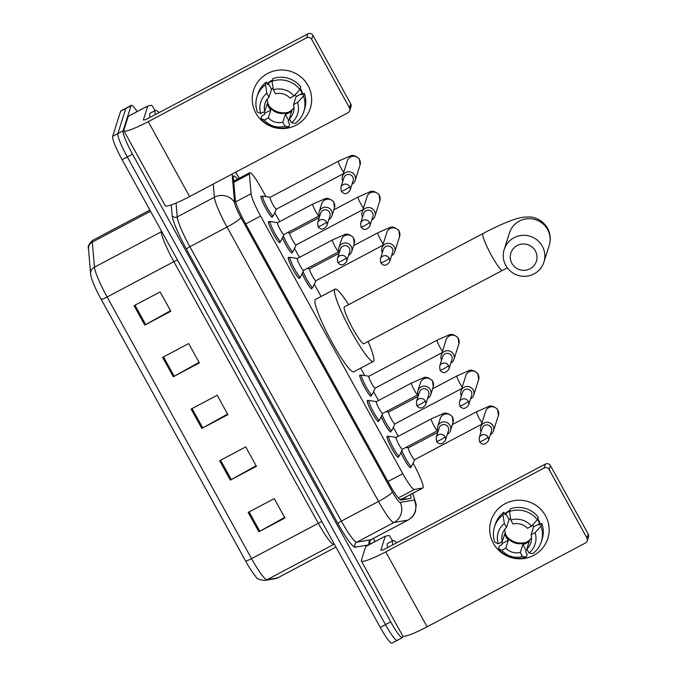 <?xml version="1.0" encoding="UTF-8"?>
<svg xmlns="http://www.w3.org/2000/svg" width="677" height="677" viewBox="0 0 677 677"><rect width="100%" height="100%" fill="white"/><g stroke="black" fill="none" stroke-linecap="round" stroke-linejoin="round"><path stroke-width="1.02" d="M378.688 420.637A11.907 1.599 -117.9 0 1 378.688 421.373A11.907 1.599 -117.9 0 1 378.545 421.559A11.907 1.599 -117.9 0 1 371.935 412.471A11.907 1.599 -117.9 0 1 367.272 400.699A11.907 1.599 -117.9 0 1 367.408 400.513A11.907 1.599 -117.9 0 1 368.246 400.911M299.666 277.485A11.907 1.599 -117.9 0 1 299.657 278.222A11.907 1.599 -117.9 0 1 299.522 278.408A11.907 1.599 -117.9 0 1 292.913 269.319A11.907 1.599 -117.9 0 1 288.25 257.548A11.907 1.599 -117.9 0 1 288.385 257.362A11.907 1.599 -117.9 0 1 289.223 257.759M279.914 241.697A11.907 1.599 -117.9 0 1 279.906 242.434A11.907 1.599 -117.9 0 1 279.77 242.62A11.907 1.599 -117.9 0 1 273.161 233.531A11.907 1.599 -117.9 0 1 268.49 221.76A11.907 1.599 -117.9 0 1 268.634 221.574A11.907 1.599 -117.9 0 1 269.471 221.971M398.448 456.425A11.907 1.599 -117.9 0 1 398.44 457.161A11.907 1.599 -117.9 0 1 398.304 457.347A11.907 1.599 -117.9 0 1 391.695 448.259A11.907 1.599 -117.9 0 1 387.032 436.487A11.907 1.599 -117.9 0 1 387.168 436.301A11.907 1.599 -117.9 0 1 388.006 436.699M292.168 252.089A11.907 1.599 -117.9 0 1 292.168 252.826A11.907 1.599 -117.9 0 1 292.032 253.012A11.907 1.599 -117.9 0 1 287.987 248.341A11.907 1.599 -117.9 0 1 282.402 237.754M272.416 216.301A11.907 1.599 -117.9 0 1 272.408 217.038A11.907 1.599 -117.9 0 1 272.272 217.224A11.907 1.599 -117.9 0 1 265.663 208.127A11.907 1.599 -117.9 0 1 261 196.364A11.907 1.599 -117.9 0 1 261.136 196.178A11.907 1.599 -117.9 0 1 261.974 196.575M371.199 395.241A11.907 1.599 -117.9 0 1 371.191 395.977A11.907 1.599 -117.9 0 1 371.055 396.163A11.907 1.599 -117.9 0 1 364.438 387.066A11.907 1.599 -117.9 0 1 359.775 375.303A11.907 1.599 -117.9 0 1 359.91 375.117A11.907 1.599 -117.9 0 1 360.756 375.515M311.928 287.877A11.907 1.599 -117.9 0 1 311.919 288.614A11.907 1.599 -117.9 0 1 311.784 288.8A11.907 1.599 -117.9 0 1 307.747 284.128A11.907 1.599 -117.9 0 1 302.162 273.542M390.951 431.029A11.907 1.599 -117.9 0 1 390.942 431.757A11.907 1.599 -117.9 0 1 390.807 431.951A11.907 1.599 -117.9 0 1 386.77 427.28A11.907 1.599 -117.9 0 1 381.185 416.693M410.711 466.817A11.907 1.599 -117.9 0 1 410.702 467.545A11.907 1.599 -117.9 0 1 410.567 467.739A11.907 1.599 -117.9 0 1 406.522 463.068A11.907 1.599 -117.9 0 1 400.936 452.481M399.853 499.533L402.07 498.78M265.926 196.618L261.432 188.477A22.324 2.987 62.1 0 0 249.728 172.703A22.324 2.987 62.1 0 0 249.424 174.04L251.099 193.724A22.324 2.987 62.1 0 0 260.594 216.081L402.79 473.672A22.324 2.987 62.1 0 0 414.366 489.479L422.753 488.024A22.324 2.987 62.1 0 0 422.88 487.982A22.324 2.987 62.1 0 0 423.133 487.635A22.324 2.987 62.1 0 0 413.689 464.295L413.063 463.161M398.254 436.327L393.312 427.373M378.494 400.539L373.552 391.585M364.708 375.557L360.629 368.17M321.067 296.501L314.289 284.222M299.471 257.387L294.529 248.434M279.719 221.599L274.777 212.646M237.466 179.193A22.324 2.987 62.1 0 0 233.683 175.944A22.324 2.987 62.1 0 0 233.37 177.272L235.291 199.91A22.324 2.987 62.1 0 0 244.795 222.268L389.41 484.25A22.324 2.987 62.1 0 0 400.987 500.058L410.626 498.382A22.324 2.987 62.1 0 0 410.753 498.34A22.324 2.987 62.1 0 0 411.007 497.993A22.324 2.987 62.1 0 0 410.541 494.515M405.328 497.273A22.324 2.987 -117.9 0 1 405.785 499.228M403.01 636.152L402.646 637.277A22.324 2.987 -117.9 0 1 402.392 637.632A22.324 2.987 -117.9 0 1 390.688 621.858L132.506 154.161A22.324 2.987 -117.9 0 1 123.07 130.822L131.033 105.73A22.324 2.987 -117.9 0 1 131.296 105.375A22.324 2.987 -117.9 0 1 137.186 111.561M373.357 538.443L375.083 541.575M402.392 637.632L397.179 640.391A22.324 2.987 -117.9 0 1 385.475 624.626L127.293 156.929A22.324 2.987 -117.9 0 1 117.857 133.581L125.82 108.489A22.324 2.987 -117.9 0 1 126.074 108.134A22.324 2.987 -117.9 0 0 125.82 108.489L117.857 133.581A22.324 2.987 -117.9 0 0 127.293 156.929L385.475 624.626A22.324 2.987 -117.9 0 0 397.179 640.391A22.324 2.987 -117.9 0 0 397.433 640.036M245.599 560.996L101.169 299.352A24.406 3.267 -117.9 0 1 91.082 276.614L90.633 273.94A7.439 7.032 -4.9 0 1 94.458 267.178A29.763 3.986 62.1 0 0 107.118 296.991L251.556 558.635A7.439 0.965 151.1 0 1 245.599 560.996A24.406 3.267 -117.9 0 0 255.754 576.491C256.321 578.539 259.35 579.859 264.825 580.46A7.439 7.371 80.2 0 0 266.992 579.715L277.68 577.862A29.763 3.986 62.1 0 0 277.849 577.803L335.927 547.067L277.68 577.862A7.439 7.371 80.2 0 1 275.514 578.607L264.825 580.46M397.179 640.391L391.966 643.15A22.324 2.987 -117.9 0 1 380.262 627.384L122.08 159.687A22.324 2.987 -117.9 0 1 112.644 136.339L120.608 111.248A22.324 2.987 -117.9 0 1 120.861 110.893L131.296 105.375M134.071 305.691L160.144 291.897L170.841 311.276L144.776 325.07L134.071 305.691M219.661 460.732L245.734 446.93L256.431 466.309L230.358 480.111L219.661 460.732M248.188 512.413L274.261 498.611L284.958 517.99L258.885 531.792L248.188 512.413M162.607 357.371L188.671 343.577L199.376 362.957L173.304 376.75L162.607 357.371M191.134 409.052L217.199 395.25L227.904 414.637L201.831 428.431L191.134 409.052M227.582 414.062L202.745 427.932A5.949 0.77 151.1 0 1 201.831 428.431M199.055 362.381L174.209 376.26A5.949 0.77 151.1 0 1 173.304 376.75M284.636 517.414L259.799 531.293A5.949 0.77 151.1 0 1 258.885 531.792M256.109 465.734L231.272 479.612A5.949 0.77 151.1 0 1 230.358 480.111M170.528 310.701L145.682 324.579A5.949 0.77 151.1 0 1 144.776 325.07M392.762 544.85A37.21 4.984 -117.9 0 1 392.533 541.211A37.21 4.984 -117.9 0 1 392.956 540.627A37.21 4.984 -117.9 0 1 396.561 542.836M387.54 547.608A37.21 4.984 -117.9 0 1 387.312 543.969A37.21 4.984 -117.9 0 1 387.743 543.386L392.956 540.627M545.51 515.722A29.763 29.246 17.6 0 1 533.704 555.36A29.763 29.246 17.6 0 1 493.372 543.318A29.763 29.246 17.6 0 1 505.177 503.68A29.763 29.246 17.6 0 1 545.51 515.722A29.763 29.246 17.6 0 1 547.811 538.528A29.763 29.246 17.6 0 1 522.382 558.694A29.763 29.246 17.6 0 1 493.372 543.318A29.763 29.246 17.6 0 1 491.07 520.511A29.763 29.246 17.6 0 1 516.5 500.337A29.763 29.246 17.6 0 1 545.51 515.722M545.374 464.083A3.724 3.656 17.6 0 1 550.418 465.581L549.157 469.55A3.724 3.656 -162.4 0 0 544.122 468.044L545.374 464.083L386.999 547.905A7.439 0.965 151.1 0 1 380.897 550.173A7.439 0.965 151.1 0 1 380.897 550.029L385.281 536.218A3.724 0.499 62.1 0 1 385.323 536.159A3.724 0.499 62.1 0 0 385.323 536.159L389.063 535.507A3.724 0.499 62.1 0 1 390.993 538.147L392.491 540.872M385.281 536.218L365.732 546.567L361.349 560.378A29.763 3.85 -28.9 0 0 361.357 560.962A29.763 3.85 -28.9 0 0 385.738 551.865L544.122 468.044M365.732 546.567A3.724 0.499 -117.9 0 1 365.775 546.508A3.724 0.499 -117.9 0 1 365.792 546.5L385.306 536.176M361.357 560.962L402.722 635.898A29.763 3.85 -28.9 0 0 427.102 626.8L585.487 542.979A3.724 3.656 -162.4 0 0 586.959 538.02L588.22 534.06A3.724 3.656 17.6 0 1 588.508 536.912L587.247 540.872M549.157 469.55L586.959 538.02M550.418 465.581L588.22 534.06M525.775 542.489A18.601 18.279 17.6 0 1 506.785 536.463M532.867 524.734A14.886 14.623 -162.4 0 1 533.594 526.858L531.073 534.788A14.886 14.623 17.6 0 1 526.833 549.022L529.355 541.092A14.886 14.623 -162.4 0 1 522.83 544.545L520.317 552.466A14.886 14.623 17.6 0 1 505.829 548.142L508.351 540.221A14.886 14.623 -162.4 0 1 504.78 533.764L502.266 541.685L498.255 543.809L494.887 542.294A24.558 24.127 17.6 0 1 494.523 526.841A24.558 24.127 17.6 0 1 503.036 514.926L504.314 523.482L506.506 527.451L509.019 519.521A14.886 14.623 -162.4 0 1 510.568 518.294M531.521 537.936A14.886 14.623 17.6 0 1 504.712 529.422M537.538 519.369A21.579 21.199 17.6 0 1 539.586 523.685L539.171 525.005L541.812 523.609A24.558 24.127 17.6 0 1 542.175 539.061L541.338 541.702A24.558 24.127 17.6 0 1 532.824 553.617L529.025 552.991L526.833 549.022M504.737 513.843A21.579 21.199 17.6 0 1 509.908 510.382M537.792 518.574A21.579 21.199 17.6 0 1 540.297 524.413M509.654 511.169A21.579 21.199 17.6 0 0 505.744 513.581L505.321 514.901L503.874 512.286L503.036 514.926M501.412 542.133A21.579 21.199 17.6 0 0 502.351 543.394L501.936 544.714L499.287 546.111L498.45 548.751L501.826 550.266L505.829 548.142M520.317 552.466L522.509 556.443L526.3 557.069L527.138 554.429L525.699 551.806L526.114 550.486A21.579 21.199 17.6 0 0 527.391 550.029M494.523 526.841L495.361 524.201A24.558 24.127 17.6 0 1 503.874 512.286M510.399 508.833A24.558 24.127 17.6 0 1 538.249 517.152L537.403 519.792L531.521 526.207L527.51 528.322A14.886 14.623 17.6 0 0 513.022 523.998L510.83 520.029L509.553 511.473L510.399 508.833M526.3 557.069A24.558 24.127 17.6 0 1 498.45 548.751M509.553 511.473A24.558 24.127 17.6 0 1 537.403 519.792M522.509 556.443A19.345 19.007 17.6 0 1 501.826 550.266M498.255 543.809A19.345 19.007 17.6 0 1 504.314 523.482M510.83 520.029A19.345 19.007 17.6 0 1 531.521 526.207M502.266 541.685A14.886 14.623 17.6 0 1 506.506 527.451M531.073 534.788L535.084 532.664L540.974 526.249L541.812 523.609M540.974 526.249A24.558 24.127 17.6 0 1 541.338 541.702M535.084 532.664A19.345 19.007 17.6 0 1 529.025 552.991M533.594 526.858L539.586 523.685M522.83 544.545L526.114 550.486M502.351 543.394L508.351 540.221M505.744 513.581L509.019 519.521M535.363 250.93A13.396 13.159 -162.4 0 0 517.22 245.514A13.396 13.159 -162.4 0 0 511.905 263.345A13.396 13.159 -162.4 0 0 530.057 268.769A13.396 13.159 -162.4 0 0 535.363 250.93M505.804 265.477A20.835 20.471 17.6 0 1 521.992 235.393A20.835 20.471 17.6 0 1 543.91 262.126A20.835 20.471 17.6 0 1 505.804 265.477M344.432 306.867A20.835 2.793 62.1 0 0 344.195 307.189A20.835 2.793 62.1 0 0 352.353 327.786A20.835 2.793 62.1 0 0 363.93 343.696L502.495 270.36A20.835 2.793 62.1 0 1 491.57 255.644A20.835 2.793 62.1 0 1 482.76 233.861A20.835 2.793 62.1 0 1 482.997 233.531L344.432 306.867M368.102 341.487A40.925 5.484 -117.9 0 1 373.797 360.807A40.925 5.484 -117.9 0 1 373.323 361.45A40.925 5.484 -117.9 0 1 350.593 330.207A40.925 5.484 -117.9 0 1 334.565 289.748A40.925 5.484 -117.9 0 1 335.039 289.104A40.925 5.484 -117.9 0 1 348.604 304.658M373.323 361.45L353.775 371.8A40.925 5.484 -117.9 0 1 331.045 340.556A40.925 5.484 -117.9 0 1 315.017 300.097A40.925 5.484 -117.9 0 1 315.482 299.454L335.039 289.104M414.713 459.607A6.694 0.897 -117.9 0 1 414.646 459.683A6.694 0.897 -117.9 0 1 410.931 454.572A6.694 0.897 -117.9 0 1 408.307 447.946A6.694 0.897 -117.9 0 1 408.383 447.844L437.833 432.256M490.326 434.668A6.694 6.584 -162.4 0 0 492.958 425.757A6.694 6.584 -162.4 0 0 480.712 426.84A6.694 6.584 -162.4 0 0 481.102 431.74M487.999 437.105A4.841 4.756 -162.4 0 1 488.371 440.812L491.451 431.122A4.841 4.756 -162.4 0 0 484.52 425.461A4.841 4.756 -162.4 0 0 482.227 428.194L479.155 437.884L479.528 441.692A4.841 0.626 151.1 0 0 483.488 440.211A4.841 0.626 -28.9 0 0 487.999 437.105A4.841 4.756 -162.4 0 0 479.155 437.884M411.65 466.216A11.162 1.498 -117.9 0 1 411.624 466.267A11.162 1.498 -117.9 0 1 411.523 466.385A11.162 1.498 -117.9 0 1 407.241 461.215A11.162 1.498 -117.9 0 1 401.85 450.51M394.953 423.819A6.694 0.897 -117.9 0 1 394.886 423.895A6.694 0.897 -117.9 0 1 391.171 418.784A6.694 0.897 -117.9 0 1 388.547 412.158A6.694 0.897 -117.9 0 1 388.623 412.056L418.081 396.468M470.566 398.88A6.694 6.584 -162.4 0 0 473.206 389.969A6.694 6.584 -162.4 0 0 460.952 391.052A6.694 6.584 -162.4 0 0 461.35 395.952M468.247 401.317A4.841 4.756 -162.4 0 1 468.619 405.024L471.691 395.334A4.841 4.756 -162.4 0 0 464.769 389.673A4.841 4.756 -162.4 0 0 462.476 392.406L459.395 402.096L459.776 405.904A4.841 0.626 151.1 0 0 463.737 404.423A4.841 0.626 -28.9 0 0 468.247 401.317A4.841 4.756 -162.4 0 0 459.395 402.096M391.89 430.428A11.162 1.498 -117.9 0 1 391.873 430.479A11.162 1.498 -117.9 0 1 391.763 430.597A11.162 1.498 -117.9 0 1 387.481 425.427A11.162 1.498 -117.9 0 1 382.09 414.722M375.202 388.031A6.694 0.897 -117.9 0 1 375.134 388.107A6.694 0.897 -117.9 0 1 371.411 382.996A6.694 0.897 -117.9 0 1 368.796 376.37A6.694 0.897 -117.9 0 1 368.872 376.268L437.173 340.116L448.563 335.132C451.102 333.566 454.292 334.48 458.134 337.874L458.888 343.806A6.694 6.584 -162.4 0 0 451.635 335.233A6.694 6.584 -162.4 0 0 446.118 339.752L441.201 355.264A6.694 6.584 -162.4 0 0 441.59 360.164M372.138 394.64A11.162 1.498 -117.9 0 1 372.113 394.691A11.162 1.498 -117.9 0 1 372.012 394.809A11.162 1.498 -117.9 0 1 365.808 386.288A11.162 1.498 -117.9 0 1 361.442 375.261A11.162 1.498 -117.9 0 1 361.569 375.083A11.162 1.498 -117.9 0 1 361.73 375.058L368.906 376.251M450.814 363.092A6.694 6.584 -162.4 0 0 453.446 354.181A6.694 6.584 -162.4 0 0 441.201 355.264M448.487 365.529A4.841 4.756 -162.4 0 1 448.859 369.236L451.94 359.546A4.841 4.756 -162.4 0 0 445.009 353.885A4.841 4.756 -162.4 0 0 442.716 356.618L439.644 366.308L440.016 370.116A4.841 0.626 151.1 0 0 443.977 368.635A4.841 0.626 -28.9 0 0 448.487 365.529A4.841 4.756 -162.4 0 0 439.644 366.308M315.931 280.667A6.694 0.897 -117.9 0 1 315.863 280.743A6.694 0.897 -117.9 0 1 312.148 275.632A6.694 0.897 -117.9 0 1 309.524 269.014A6.694 0.897 -117.9 0 1 309.601 268.904L339.059 253.316M391.543 255.728A6.694 6.584 -162.4 0 0 394.175 246.817A6.694 6.584 -162.4 0 0 381.93 247.9A6.694 6.584 -162.4 0 0 382.327 252.8M389.216 258.165A4.841 4.756 -162.4 0 1 389.597 261.872L392.668 252.182A4.841 4.756 -162.4 0 0 385.746 246.521A4.841 4.756 -162.4 0 0 383.453 249.254L380.372 258.944L380.745 262.752A4.841 0.626 151.1 0 0 384.714 261.271A4.841 0.626 -28.9 0 0 389.216 258.165A4.841 4.756 -162.4 0 0 380.372 258.944M312.867 287.276A11.162 1.498 -117.9 0 1 312.85 287.327A11.162 1.498 -117.9 0 1 312.74 287.446A11.162 1.498 -117.9 0 1 308.458 282.275A11.162 1.498 -117.9 0 1 303.068 271.57M296.171 244.879A6.694 0.897 -117.9 0 1 296.111 244.956A6.694 0.897 -117.9 0 1 292.388 239.844A6.694 0.897 -117.9 0 1 289.764 233.227A6.694 0.897 -117.9 0 1 289.841 233.116L319.299 217.529M371.791 219.94A6.694 6.584 -162.4 0 0 374.423 211.029A6.694 6.584 -162.4 0 0 362.17 212.113A6.694 6.584 -162.4 0 0 362.567 217.012M369.464 222.378A4.841 4.756 -162.4 0 1 369.837 226.084L372.917 216.395A4.841 4.756 -162.4 0 0 365.986 210.733A4.841 4.756 -162.4 0 0 363.693 213.467L360.621 223.156L360.993 226.964A4.841 0.626 151.1 0 0 364.954 225.483A4.841 0.626 -28.9 0 0 369.464 222.378A4.841 4.756 -162.4 0 0 360.621 223.156M293.116 251.489A11.162 1.498 -117.9 0 1 293.09 251.539A11.162 1.498 -117.9 0 1 292.98 251.658A11.162 1.498 -117.9 0 1 288.707 246.487A11.162 1.498 -117.9 0 1 283.316 235.782M276.419 209.091A6.694 0.897 -117.9 0 1 276.351 209.168A6.694 0.897 -117.9 0 1 272.636 204.056A6.694 0.897 -117.9 0 1 270.013 197.439A6.694 0.897 -117.9 0 1 270.089 197.329L338.398 161.177L349.781 156.192C352.319 154.627 355.51 155.541 359.36 158.934L360.105 164.866A6.694 6.584 -162.4 0 0 352.852 156.294A6.694 6.584 -162.4 0 0 347.343 160.813L342.418 176.325A6.694 6.584 -162.4 0 0 342.816 181.224M273.356 215.701A11.162 1.498 -117.9 0 1 273.339 215.751A11.162 1.498 -117.9 0 1 273.229 215.87A11.162 1.498 -117.9 0 1 267.026 207.348A11.162 1.498 -117.9 0 1 262.659 196.322A11.162 1.498 -117.9 0 1 262.786 196.144A11.162 1.498 -117.9 0 1 262.947 196.118L270.131 197.312M352.032 184.152A6.694 6.584 -162.4 0 0 354.663 175.241A6.694 6.584 -162.4 0 0 342.418 176.325M349.704 186.59A4.841 4.756 -162.4 0 1 350.085 190.296L353.157 180.607A4.841 4.756 -162.4 0 0 346.235 174.945A4.841 4.756 -162.4 0 0 343.941 177.679L340.861 187.368L341.233 191.176A4.841 0.626 151.1 0 0 345.202 189.695A4.841 0.626 -28.9 0 0 349.704 186.59A4.841 4.756 -162.4 0 0 340.861 187.368M402.451 449.215A6.694 0.897 -117.9 0 1 402.383 449.291A6.694 0.897 -117.9 0 1 398.668 444.18A6.694 0.897 -117.9 0 1 396.045 437.562A6.694 0.897 -117.9 0 1 396.121 437.452L431.317 418.826L442.699 413.842C445.238 412.276 448.428 413.19 452.278 416.583L453.031 422.516A6.694 6.584 -162.4 0 0 443.435 414.671A6.694 6.584 -162.4 0 0 440.262 418.462L437.723 426.468A6.694 6.584 -162.4 0 0 438.121 431.367M447.336 434.296A6.694 6.584 -162.4 0 0 448.343 423.438A6.694 6.584 -162.4 0 0 437.723 426.468M399.388 455.824A11.162 1.498 -117.9 0 1 399.371 455.875A11.162 1.498 -117.9 0 1 399.261 455.993A11.162 1.498 -117.9 0 1 393.058 447.472A11.162 1.498 -117.9 0 1 388.691 436.445A11.162 1.498 -117.9 0 1 388.818 436.267A11.162 1.498 -117.9 0 1 388.979 436.242L396.163 437.435M445.009 436.741A4.841 4.756 -162.4 0 1 445.381 440.448L448.462 430.75A4.841 4.756 -162.4 0 0 441.531 425.088A4.841 4.756 -162.4 0 0 439.246 427.822L436.166 437.52L436.538 441.319A4.841 0.626 151.1 0 0 440.499 439.838A4.841 0.626 -28.9 0 0 445.009 436.741A4.841 4.756 -162.4 0 0 436.166 437.52M382.691 413.427A6.694 0.897 -117.9 0 1 382.632 413.503A6.694 0.897 -117.9 0 1 378.908 408.392A6.694 0.897 -117.9 0 1 376.285 401.774A6.694 0.897 -117.9 0 1 376.361 401.664L411.557 383.038L422.947 378.054C425.486 376.488 428.676 377.402 432.518 380.796L433.272 386.728A6.694 6.584 -162.4 0 0 423.684 378.883A6.694 6.584 -162.4 0 0 420.51 382.674L417.963 390.68A6.694 6.584 -162.4 0 0 418.361 395.58M427.585 398.508A6.694 6.584 -162.4 0 0 428.583 387.65A6.694 6.584 -162.4 0 0 417.963 390.68M379.636 420.036A11.162 1.498 -117.9 0 1 379.611 420.087A11.162 1.498 -117.9 0 1 379.501 420.205A11.162 1.498 -117.9 0 1 373.306 411.684A11.162 1.498 -117.9 0 1 368.931 400.657A11.162 1.498 -117.9 0 1 369.058 400.479A11.162 1.498 -117.9 0 1 369.219 400.454L376.404 401.647M425.258 400.953A4.841 4.756 -162.4 0 1 425.63 404.66L428.71 394.962A4.841 4.756 -162.4 0 0 421.779 389.3A4.841 4.756 -162.4 0 0 419.486 392.034L416.406 401.732L416.787 405.531A4.841 0.626 151.1 0 0 420.747 404.051A4.841 0.626 -28.9 0 0 425.258 400.953A4.841 4.756 -162.4 0 0 416.406 401.732M303.668 270.275A6.694 0.897 -117.9 0 1 303.609 270.351A6.694 0.897 -117.9 0 1 299.886 265.24A6.694 0.897 -117.9 0 1 297.262 258.622A6.694 0.897 -117.9 0 1 297.338 258.512L332.534 239.886L343.924 234.902C346.463 233.337 349.654 234.25 353.496 237.644L354.249 243.576A6.694 6.584 -162.4 0 0 344.652 235.731A6.694 6.584 -162.4 0 0 341.479 239.523L338.94 247.528A6.694 6.584 -162.4 0 0 339.338 252.428M348.553 255.356A6.694 6.584 -162.4 0 0 349.56 244.499A6.694 6.584 -162.4 0 0 338.94 247.528M300.605 276.885A11.162 1.498 -117.9 0 1 300.588 276.935A11.162 1.498 -117.9 0 1 300.478 277.054A11.162 1.498 -117.9 0 1 294.283 268.532A11.162 1.498 -117.9 0 1 289.908 257.505A11.162 1.498 -117.9 0 1 290.035 257.328A11.162 1.498 -117.9 0 1 290.196 257.311L297.381 258.496M346.235 257.802A4.841 4.756 -162.4 0 1 346.607 261.508L349.679 251.81A4.841 4.756 -162.4 0 0 342.757 246.149A4.841 4.756 -162.4 0 0 340.463 248.882L337.383 258.58L337.764 262.38A4.841 0.626 151.1 0 0 341.724 260.899A4.841 0.626 -28.9 0 0 346.235 257.802A4.841 4.756 -162.4 0 0 337.383 258.58M283.917 234.487A6.694 0.897 -117.9 0 1 283.849 234.564A6.694 0.897 -117.9 0 1 280.134 229.452A6.694 0.897 -117.9 0 1 277.511 222.835A6.694 0.897 -117.9 0 1 277.587 222.725L312.782 204.099L324.165 199.114C326.703 197.549 329.894 198.463 333.744 201.856L334.497 207.788A6.694 6.584 -162.4 0 0 324.901 199.943A6.694 6.584 -162.4 0 0 321.727 203.735L319.189 211.74A6.694 6.584 -162.4 0 0 319.578 216.64M328.802 219.568A6.694 6.584 -162.4 0 0 329.809 208.711A6.694 6.584 -162.4 0 0 319.189 211.74M280.853 241.097A11.162 1.498 -117.9 0 1 280.828 241.147A11.162 1.498 -117.9 0 1 280.727 241.266A11.162 1.498 -117.9 0 1 274.523 232.744A11.162 1.498 -117.9 0 1 270.157 221.717A11.162 1.498 -117.9 0 1 270.284 221.54A11.162 1.498 -117.9 0 1 270.445 221.523L277.621 222.708M326.475 222.014A4.841 4.756 -162.4 0 1 326.847 225.72L329.927 216.022A4.841 4.756 -162.4 0 0 322.997 210.361A4.841 4.756 -162.4 0 0 320.703 213.094L317.631 222.792L318.004 226.592A4.841 0.626 151.1 0 0 321.964 225.111A4.841 0.626 -28.9 0 0 326.475 222.014A4.841 4.756 -162.4 0 0 317.631 222.792M308.01 85.488A29.763 29.246 17.6 0 1 296.204 125.127A29.763 29.246 17.6 0 1 255.872 113.084A29.763 29.246 17.6 0 1 267.677 73.446A29.763 29.246 17.6 0 1 308.01 85.488A29.763 29.246 17.6 0 1 310.311 108.295A29.763 29.246 17.6 0 1 284.882 128.461A29.763 29.246 17.6 0 1 255.872 113.084A29.763 29.246 17.6 0 1 253.57 90.278A29.763 29.246 17.6 0 1 279 70.112A29.763 29.246 17.6 0 1 308.01 85.488M307.874 33.85A3.724 3.656 17.6 0 1 312.918 35.356L311.665 39.317A3.724 3.656 -162.4 0 0 306.622 37.81L307.874 33.85L149.499 117.671A7.439 0.965 151.1 0 1 143.406 119.947A7.439 0.965 151.1 0 1 143.397 119.804L147.781 105.984A3.724 0.499 62.1 0 1 147.823 105.934A3.724 0.499 62.1 0 1 147.848 105.925L151.563 105.282A3.724 0.499 62.1 0 1 153.493 107.914L154.991 110.639M147.781 105.984L128.232 116.334L123.849 130.145A29.763 3.85 -28.9 0 0 123.857 130.737A29.763 3.85 -28.9 0 0 148.238 121.632L306.622 37.81M128.232 116.334A3.724 0.499 -117.9 0 1 128.275 116.275A3.724 0.499 -117.9 0 1 128.291 116.275L147.806 105.942M123.857 130.737L165.222 205.673A29.763 3.85 -28.9 0 0 189.602 196.567L347.986 112.746A3.724 3.656 -162.4 0 0 349.459 107.795L350.72 103.826A3.724 3.656 17.6 0 1 351.008 106.678L349.747 110.647M311.665 39.317L349.459 107.795M312.918 35.356L350.72 103.826M288.275 112.264A18.601 18.279 17.6 0 1 269.285 106.23M295.367 94.501A14.886 14.623 -162.4 0 1 296.094 96.633L293.573 104.554A14.886 14.623 17.6 0 1 289.333 118.788L291.855 110.867A14.886 14.623 -162.4 0 1 285.339 114.311L282.817 122.241A14.886 14.623 17.6 0 1 268.329 117.916L270.851 109.987A14.886 14.623 -162.4 0 1 267.28 103.53L264.766 111.46L260.755 113.575L257.387 112.069A24.558 24.127 17.6 0 1 257.023 96.616A24.558 24.127 17.6 0 1 265.536 84.693L266.814 93.248L269.006 97.217L271.519 89.296A14.886 14.623 -162.4 0 1 273.068 88.061M294.021 107.702A14.886 14.623 17.6 0 1 267.212 99.189M300.038 89.144A21.579 21.199 17.6 0 1 302.086 93.46L301.671 94.78L304.312 93.384A24.558 24.127 17.6 0 1 304.675 108.836L303.838 111.477A24.558 24.127 17.6 0 1 295.324 123.392L291.533 122.765L289.333 118.788M267.237 83.618A21.579 21.199 17.6 0 1 272.408 80.148M300.292 88.349A21.579 21.199 17.6 0 1 302.797 94.179M272.154 80.944A21.579 21.199 17.6 0 0 268.244 83.356L267.821 84.676L266.374 82.052L265.536 84.693M263.912 111.908A21.579 21.199 17.6 0 0 264.851 113.161L264.436 114.489L261.787 115.885L260.95 118.526L264.326 120.041L268.329 117.916M282.817 122.241L285.009 126.21L288.8 126.836L289.638 124.196L288.199 121.581L288.614 120.261A21.579 21.199 17.6 0 0 289.891 119.795M257.023 96.616L257.861 93.968A24.558 24.127 17.6 0 1 266.374 82.052M272.899 78.608A24.558 24.127 17.6 0 1 300.749 86.918L299.911 89.559L294.021 95.973L290.01 98.097A14.886 14.623 17.6 0 0 275.522 93.773L273.33 89.796L272.052 81.248L272.899 78.608M288.8 126.836A24.558 24.127 17.6 0 1 260.95 118.526M272.052 81.248A24.558 24.127 17.6 0 1 299.911 89.559M285.009 126.21A19.345 19.007 17.6 0 1 264.326 120.041M260.755 113.575A19.345 19.007 17.6 0 1 266.814 93.248M273.33 89.796A19.345 19.007 17.6 0 1 294.021 95.973M264.766 111.46A14.886 14.623 17.6 0 1 269.006 97.217M293.573 104.554L297.584 102.439L303.474 96.024L304.312 93.384M303.474 96.024A24.558 24.127 17.6 0 1 303.838 111.477M297.584 102.439A19.345 19.007 17.6 0 1 291.533 122.765M296.094 96.633L302.086 93.46M285.339 114.311L288.614 120.261M264.851 113.161L270.851 109.987M268.244 83.356L271.519 89.296M155.261 114.625A37.21 4.984 -117.9 0 1 155.033 110.977A37.21 4.984 -117.9 0 1 155.456 110.393A37.21 4.984 -117.9 0 1 159.061 112.61M150.049 117.383A37.21 4.984 -117.9 0 1 149.812 113.736A37.21 4.984 -117.9 0 1 150.243 113.152L155.456 110.393M401.563 499.237L422.753 488.024M403.543 498.221A22.324 22.104 80.2 0 1 403.636 499.592M398.313 497.976L414.366 489.479M387.921 481.542L402.79 473.672M245.717 223.952L260.594 216.081M235.672 201.881L251.099 193.724M233.793 182.308L249.424 174.04M232.143 174.057L234.572 202.609A14.886 1.997 62.1 0 0 240.91 217.52L392.372 491.9A14.886 1.997 62.1 0 0 400.09 502.444L414.138 500.007A14.886 1.997 62.1 0 0 414.392 499.744A14.886 1.997 62.1 0 0 412.615 493.415M369.684 541.041A33.486 4.485 -117.9 0 1 369.862 544.173A33.486 4.485 -117.9 0 1 369.769 544.393M368.948 544.824L355.239 547.202A33.486 4.485 -117.9 0 1 337.882 523.49L186.412 249.102A33.486 4.485 -117.9 0 1 172.17 215.565L171.264 204.919M390.688 621.858L380.262 627.384M131.033 105.73L120.608 111.248M123.07 130.822L112.644 136.339M132.506 154.161L122.08 159.687M412.775 493.33L416.211 504.653L415.534 511.143C414.239 515.07 411.777 518.032 408.146 520.029A29.763 3.986 -117.9 0 1 407.977 520.088L393.929 522.517L356.779 542.184L370.827 539.747A29.763 3.986 62.1 0 0 370.996 539.687L369.507 541.549M400.09 502.444A14.886 14.733 80.2 0 1 393.929 522.517A29.763 3.986 -117.9 0 1 378.502 501.437L341.343 521.104A29.763 3.986 62.1 0 0 356.779 542.184A3.724 3.681 -99.8 0 0 355.239 547.202M414.138 500.007A14.886 14.733 80.2 0 1 407.977 520.088L370.827 539.747A3.724 3.681 -99.8 0 0 369.236 544.672M392.372 491.9A14.886 1.921 151.1 0 1 378.502 501.437L227.032 227.057A29.763 3.986 -117.9 0 1 214.372 197.244L177.222 216.911A29.763 3.986 62.1 0 0 189.882 246.724L341.343 521.104A3.724 0.482 -28.9 0 0 337.882 523.49M234.572 202.609A14.886 14.065 -4.9 0 0 214.372 197.244L213.247 184.059M176.045 203.075L177.222 216.911A3.724 3.52 175.1 0 1 172.17 215.565M240.91 217.52A14.886 1.921 151.1 0 1 227.032 227.057L189.882 246.724A3.724 0.482 -28.9 0 0 186.412 249.102M239.218 178.271A14.886 1.997 62.1 0 0 235.494 172.28M101.169 299.352A7.439 0.965 -28.9 0 0 107.118 296.991L173.862 261.669A29.763 3.986 -117.9 0 1 161.202 231.856L161.067 230.315M321.871 521.612A7.439 0.965 151.1 0 0 318.3 523.313L251.556 558.635A29.763 3.986 62.1 0 0 266.992 579.715L333.736 544.393A29.763 3.986 -117.9 0 1 318.3 523.313L173.862 261.669A7.439 0.965 151.1 0 1 177.442 259.968M90.633 273.94L88.492 248.848A7.439 7.032 -4.9 0 1 92.326 242.087L94.458 267.178L161.202 231.856A7.439 7.032 175.1 0 0 161.744 231.534M88.492 248.848C87.561 246.623 88.975 243.771 92.741 240.31A29.763 3.986 62.1 0 0 92.326 242.087L150.556 211.266M334.387 544.283L333.736 544.393A7.439 7.371 -99.8 0 1 334.303 544.122M192.048 408.57L202.745 427.932M220.575 460.242L231.272 479.612M249.102 511.922L259.799 531.293M163.521 356.889L174.209 376.26M134.994 305.209L145.682 324.579M385.738 551.865L427.102 626.8M482.997 233.531C492.577 228.462 501.208 224.425 508.884 221.404C514.512 219.179 519.377 217.774 523.49 217.173L529.329 216.928C533.298 216.936 542.023 218.984 547.558 228.225C550.486 233.861 551.027 239.607 549.199 245.48A20.835 20.471 -162.4 0 0 527.281 218.747A20.835 20.471 -162.4 0 0 509.476 232.871L504.196 249.508M481.999 422.786A6.694 0.897 -117.9 0 1 479.646 419.165A6.694 0.897 -117.9 0 1 476.608 411.802A6.694 0.897 -117.9 0 1 476.684 411.692L488.075 406.708C490.613 405.142 493.804 406.056 497.646 409.45L498.399 415.382A6.694 6.584 -162.4 0 0 491.147 406.809A6.694 6.584 -162.4 0 0 485.629 411.328L480.712 426.84M462.239 386.999A6.694 0.897 -117.9 0 1 459.886 383.377A6.694 0.897 -117.9 0 1 456.857 376.014A6.694 0.897 -117.9 0 1 456.933 375.904L468.315 370.92C470.853 369.354 474.044 370.268 477.894 373.662L478.639 379.594A6.694 6.584 -162.4 0 0 471.387 371.021A6.694 6.584 -162.4 0 0 465.878 375.54L460.952 391.052M442.487 351.211A6.694 0.897 -117.9 0 1 440.135 347.589A6.694 0.897 -117.9 0 1 437.097 340.226A6.694 0.897 -117.9 0 1 437.173 340.116M383.216 243.847A6.694 0.897 -117.9 0 1 380.863 240.225A6.694 0.897 -117.9 0 1 377.834 232.863A6.694 0.897 -117.9 0 1 377.91 232.753L389.292 227.768C391.831 226.203 395.021 227.117 398.871 230.51L399.616 236.442A6.694 6.584 -162.4 0 0 392.364 227.87A6.694 6.584 -162.4 0 0 386.855 232.389L381.93 247.9M363.464 208.059A6.694 0.897 -117.9 0 1 361.112 204.437A6.694 0.897 -117.9 0 1 358.074 197.075A6.694 0.897 -117.9 0 1 358.15 196.965L369.532 191.98C372.071 190.415 375.27 191.329 379.112 194.722L379.865 200.654A6.694 6.584 -162.4 0 0 372.612 192.082A6.694 6.584 -162.4 0 0 367.095 196.601L362.17 212.113M343.704 172.271A6.694 0.897 -117.9 0 1 341.352 168.649A6.694 0.897 -117.9 0 1 338.314 161.287A6.694 0.897 -117.9 0 1 338.398 161.177M402.383 449.291L437.579 430.665A6.694 0.897 -117.9 0 1 434.27 426.298A6.694 0.897 -117.9 0 1 431.241 418.928A6.694 0.897 -117.9 0 1 431.317 418.826M382.632 413.503L417.827 394.877A6.694 0.897 -117.9 0 1 414.519 390.511A6.694 0.897 -117.9 0 1 411.481 383.14A6.694 0.897 -117.9 0 1 411.557 383.038M303.609 270.351L338.805 251.726A6.694 0.897 -117.9 0 1 335.496 247.359A6.694 0.897 -117.9 0 1 332.458 239.988A6.694 0.897 -117.9 0 1 332.534 239.886M283.849 234.564L319.045 215.938A6.694 0.897 -117.9 0 1 315.736 211.571A6.694 0.897 -117.9 0 1 312.706 204.2A6.694 0.897 -117.9 0 1 312.782 204.099M148.238 121.632L189.602 196.567M401.698 499.194L422.88 487.982M404.017 499.533L403.932 498.01M233.7 181.191L249.728 172.703M408.146 520.029L370.996 539.687M239.345 178.203L235.689 172.178M277.849 577.803L275.514 578.607M92.741 240.31L149.888 210.065M385.323 536.159L365.775 546.508M507.335 267.855L502.495 270.36M549.199 245.48L543.91 262.126M488.371 440.812C485.265 444.967 482.32 445.254 479.528 441.692M452.38 424.555L476.684 411.692M408.417 447.827L405.938 447.412M414.646 459.683L481.516 424.293M414.688 459.658L411.624 466.267M411.523 466.385L409.729 467.342M498.399 415.382L493.474 430.894M468.619 405.024C465.514 409.179 462.56 409.467 459.776 405.904M432.628 388.767L456.933 375.904M388.666 412.039L386.178 411.624M394.886 423.895L461.765 388.505M394.928 423.87L391.873 430.479M391.763 430.597L389.969 431.554M478.639 379.594L473.722 395.106M448.859 369.236C445.754 373.391 442.809 373.679 440.016 370.116M361.569 375.083L359.775 376.031M375.134 388.107L442.005 352.717M375.176 388.082L372.113 394.691M372.012 394.809L370.217 395.766M458.888 343.806L453.962 359.318M389.597 261.872C386.491 266.027 383.537 266.315 380.745 262.752M353.597 245.616L377.91 232.753M309.643 268.887L307.155 268.473M315.863 280.743L382.733 245.353M315.905 280.718L312.85 287.327M312.74 287.446L310.946 288.402M399.616 236.442L394.699 251.954M369.837 226.084C366.731 230.239 363.786 230.527 360.993 226.964M333.846 209.828L358.15 196.965M289.883 233.1L287.403 232.685M296.111 244.956L362.982 209.565M296.154 244.93L293.09 251.539M292.98 251.658L291.186 252.614M379.865 200.654L374.94 216.166M350.085 190.296C346.979 194.451 344.026 194.739 341.233 191.176M262.786 196.144L260.992 197.092M276.351 209.168L343.222 173.777M276.394 209.142L273.339 215.751M273.229 215.87L271.435 216.826M360.105 164.866L355.188 180.378M445.381 440.448C442.284 444.594 439.331 444.882 436.538 441.319M388.818 436.267L387.024 437.215M453.031 422.516L450.484 430.521M402.426 449.274L399.371 455.875M399.261 455.993L397.467 456.95M425.63 404.66C422.524 408.806 419.579 409.094 416.787 405.531M369.058 400.479L367.264 401.427M433.272 386.728L430.733 394.733M382.674 413.486L379.611 420.087M379.501 420.205L377.707 421.162M346.607 261.508C343.501 265.655 340.548 265.951 337.764 262.38M290.035 257.328L288.241 258.275M354.249 243.576L351.71 251.582M303.643 270.335L300.588 276.935M300.478 277.054L298.684 278.01M326.847 225.72C323.741 229.867 320.796 230.163 318.004 226.592M270.284 221.54L268.49 222.488M334.497 207.788L331.95 215.794M283.891 234.547L280.828 241.147M280.727 241.266L278.932 242.222M147.823 105.934L128.275 116.275"/></g></svg>
